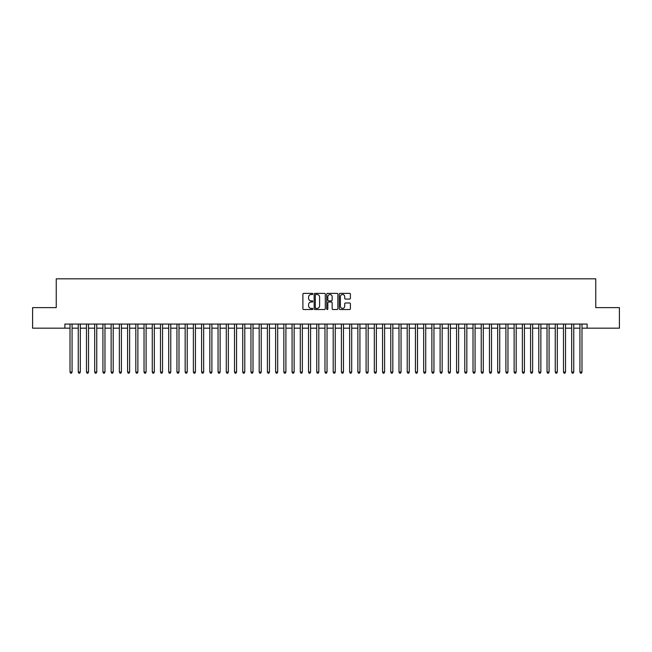<?xml version="1.0" encoding="UTF-8"?>
<svg xmlns="http://www.w3.org/2000/svg" width="652" height="652" viewBox="0 0 652 652"><rect width="100%" height="100%" fill="white"/><g stroke="black" fill="none" stroke-linecap="round" stroke-linejoin="round"><path stroke-width="0.98" d="M312.838 293.946A0.562 0.562 0 0 0 312.275 293.376L303.702 293.376A0.807 0.807 0 0 0 302.895 294.182L302.895 308.714A0.807 0.807 0 0 0 303.702 309.521L312.275 309.521A0.562 0.562 0 0 0 312.838 308.958A0.562 0.562 0 0 0 312.275 308.396L311.167 308.396A2.584 2.584 0 0 1 308.583 305.812L308.583 304.598A2.584 2.584 0 0 1 311.167 302.015L312.275 302.015A0.562 0.562 0 0 0 312.838 301.452A0.562 0.562 0 0 0 312.275 300.882L311.167 300.882A2.584 2.584 0 0 1 308.583 298.306L308.583 297.092A2.584 2.584 0 0 1 311.167 294.508L312.275 294.508A0.562 0.562 0 0 0 312.838 293.946M349.594 299.072A0.807 0.807 0 0 0 350.401 298.266L350.401 294.182A0.807 0.807 0 0 0 349.594 293.376L340.067 293.376A0.807 0.807 0 0 0 339.26 294.182L339.26 308.714A0.807 0.807 0 0 0 340.067 309.521L349.594 309.521A0.807 0.807 0 0 0 350.401 308.714L350.401 303.791A0.807 0.807 0 0 0 349.594 302.984L345.519 302.984A0.807 0.807 0 0 0 344.712 303.791L344.712 306.236A2.16 2.16 0 0 1 342.553 308.396A2.16 2.16 0 0 1 340.393 306.236L340.393 296.668A2.16 2.16 0 0 1 342.553 294.508A2.16 2.16 0 0 1 344.712 296.668L344.712 298.266A0.807 0.807 0 0 0 345.519 299.072L349.594 299.072M64.882 328.176L32.6 328.176L32.6 307.622L56.243 307.622L56.243 278.836L595.757 278.836L595.757 307.622L619.4 307.622L619.4 328.176L587.118 328.176L587.118 324.068L64.882 324.068L64.882 328.176L70.017 328.176M325.291 294.182A0.807 0.807 0 0 0 324.484 293.376L314.957 293.376A0.807 0.807 0 0 0 314.15 294.182L314.15 308.714A0.807 0.807 0 0 0 314.957 309.521L324.484 309.521A0.807 0.807 0 0 0 325.291 308.714L325.291 294.182M327.516 293.376L337.043 293.376A0.807 0.807 0 0 1 337.85 294.182L337.85 308.714A0.807 0.807 0 0 1 337.043 309.521L332.96 309.521A0.807 0.807 0 0 1 332.153 308.714L332.153 302.821A0.807 0.807 0 0 0 331.346 302.015L328.641 302.015A0.807 0.807 0 0 0 327.834 302.821L327.834 308.958A0.562 0.562 0 0 1 327.271 309.521A0.562 0.562 0 0 1 326.709 308.958L326.709 294.182A0.807 0.807 0 0 1 327.516 293.376M72.079 328.176L78.248 328.176M80.302 328.176L86.471 328.176M88.525 328.176L94.695 328.176M96.749 328.176L102.918 328.176M104.972 328.176L111.142 328.176M113.195 328.176L119.365 328.176M121.419 328.176L127.588 328.176M129.642 328.176L135.812 328.176M137.874 328.176L144.035 328.176M146.097 328.176L152.266 328.176M154.32 328.176L160.49 328.176M162.544 328.176L168.713 328.176M170.767 328.176L176.936 328.176M178.99 328.176L185.16 328.176M187.214 328.176L193.383 328.176M195.437 328.176L201.607 328.176M203.66 328.176L209.83 328.176M211.892 328.176L218.053 328.176M220.115 328.176L226.285 328.176M228.339 328.176L234.508 328.176M236.562 328.176L242.731 328.176M244.785 328.176L250.955 328.176M253.009 328.176L259.178 328.176M261.232 328.176L267.401 328.176M269.455 328.176L275.625 328.176M277.679 328.176L283.848 328.176M285.91 328.176L292.072 328.176M294.133 328.176L300.303 328.176M302.357 328.176L308.526 328.176M310.58 328.176L316.75 328.176M318.804 328.176L324.973 328.176M327.027 328.176L333.196 328.176M335.25 328.176L341.42 328.176M343.474 328.176L349.643 328.176M351.697 328.176L357.866 328.176M359.928 328.176L366.09 328.176M368.152 328.176L374.321 328.176M376.375 328.176L382.545 328.176M384.598 328.176L390.768 328.176M392.822 328.176L398.991 328.176M401.045 328.176L407.215 328.176M409.269 328.176L415.438 328.176M417.492 328.176L423.661 328.176M425.715 328.176L431.885 328.176M433.947 328.176L440.108 328.176M442.17 328.176L448.34 328.176M450.393 328.176L456.563 328.176M458.617 328.176L464.786 328.176M466.84 328.176L473.01 328.176M475.063 328.176L481.233 328.176M483.287 328.176L489.456 328.176M491.51 328.176L497.68 328.176M499.734 328.176L505.903 328.176M507.965 328.176L514.126 328.176M516.188 328.176L522.358 328.176M524.412 328.176L530.581 328.176M532.635 328.176L538.805 328.176M540.858 328.176L547.028 328.176M549.082 328.176L555.251 328.176M557.305 328.176L563.475 328.176M565.528 328.176L571.698 328.176M573.752 328.176L579.921 328.176M581.983 328.176L587.118 328.176M315.845 294.508A0.562 0.562 0 0 0 315.283 295.071L315.283 307.825A0.562 0.562 0 0 0 315.845 308.396L317.019 308.396A2.584 2.584 0 0 0 319.602 305.812L319.602 297.092A2.584 2.584 0 0 0 317.019 294.508L315.845 294.508M332.153 296.709A2.16 2.16 0 0 0 329.993 294.549A2.16 2.16 0 0 0 327.834 296.709L327.834 300.075A0.807 0.807 0 0 0 328.641 300.882L331.346 300.882A0.807 0.807 0 0 0 332.153 300.075L332.153 296.709M72.079 324.068L72.079 372.096L70.017 372.096L70.017 324.068M72.079 372.096L71.459 373.164L70.636 373.164L70.017 372.096M80.302 324.068L80.302 372.096L78.248 372.096L78.248 324.068M80.302 372.096L79.683 373.164L78.859 373.164L78.248 372.096M88.525 324.068L88.525 372.096L86.471 372.096L86.471 324.068M88.525 372.096L87.906 373.164L87.083 373.164L86.471 372.096M96.749 324.068L96.749 372.096L94.695 372.096L94.695 324.068M96.749 372.096L96.129 373.164L95.306 373.164L94.695 372.096M104.972 324.068L104.972 372.096L102.918 372.096L102.918 324.068M104.972 372.096L104.353 373.164L103.538 373.164L102.918 372.096M113.195 324.068L113.195 372.096L111.142 372.096L111.142 324.068M113.195 372.096L112.584 373.164L111.761 373.164L111.142 372.096M121.419 324.068L121.419 372.096L119.365 372.096L119.365 324.068M121.419 372.096L120.807 373.164L119.984 373.164L119.365 372.096M129.642 324.068L129.642 372.096L127.588 372.096L127.588 324.068M129.642 372.096L129.031 373.164L128.208 373.164L127.588 372.096M137.874 324.068L137.874 372.096L135.812 372.096L135.812 324.068M137.874 372.096L137.254 373.164L136.431 373.164L135.812 372.096M146.097 324.068L146.097 372.096L144.035 372.096L144.035 324.068M146.097 372.096L145.477 373.164L144.654 373.164L144.035 372.096M154.32 324.068L154.32 372.096L152.266 372.096L152.266 324.068M154.32 372.096L153.701 373.164L152.878 373.164L152.266 372.096M162.544 324.068L162.544 372.096L160.49 372.096L160.49 324.068M162.544 372.096L161.924 373.164L161.101 373.164L160.49 372.096M170.767 324.068L170.767 372.096L168.713 372.096L168.713 324.068M170.767 372.096L170.148 373.164L169.324 373.164L168.713 372.096M178.99 324.068L178.99 372.096L176.936 372.096L176.936 324.068M178.99 372.096L178.371 373.164L177.556 373.164L176.936 372.096M187.214 324.068L187.214 372.096L185.16 372.096L185.16 324.068M187.214 372.096L186.602 373.164L185.779 373.164L185.16 372.096M195.437 324.068L195.437 372.096L193.383 372.096L193.383 324.068M195.437 372.096L194.826 373.164L194.003 373.164L193.383 372.096M203.66 324.068L203.66 372.096L201.607 372.096L201.607 324.068M203.66 372.096L203.049 373.164L202.226 373.164L201.607 372.096M211.892 324.068L211.892 372.096L209.83 372.096L209.83 324.068M211.892 372.096L211.272 373.164L210.449 373.164L209.83 372.096M220.115 324.068L220.115 372.096L218.053 372.096L218.053 324.068M220.115 372.096L219.496 373.164L218.673 373.164L218.053 372.096M228.339 324.068L228.339 372.096L226.285 372.096L226.285 324.068M228.339 372.096L227.719 373.164L226.896 373.164L226.285 372.096M236.562 324.068L236.562 372.096L234.508 372.096L234.508 324.068M236.562 372.096L235.942 373.164L235.119 373.164L234.508 372.096M244.785 324.068L244.785 372.096L242.731 372.096L242.731 324.068M244.785 372.096L244.166 373.164L243.343 373.164L242.731 372.096M253.009 324.068L253.009 372.096L250.955 372.096L250.955 324.068M253.009 372.096L252.389 373.164L251.574 373.164L250.955 372.096M261.232 324.068L261.232 372.096L259.178 372.096L259.178 324.068M261.232 372.096L260.621 373.164L259.798 373.164L259.178 372.096M269.455 324.068L269.455 372.096L267.401 372.096L267.401 324.068M269.455 372.096L268.844 373.164L268.021 373.164L267.401 372.096M277.679 324.068L277.679 372.096L275.625 372.096L275.625 324.068M277.679 372.096L277.067 373.164L276.244 373.164L275.625 372.096M285.91 324.068L285.91 372.096L283.848 372.096L283.848 324.068M285.91 372.096L285.291 373.164L284.468 373.164L283.848 372.096M294.133 324.068L294.133 372.096L292.072 372.096L292.072 324.068M294.133 372.096L293.514 373.164L292.691 373.164L292.072 372.096M302.357 324.068L302.357 372.096L300.303 372.096L300.303 324.068M302.357 372.096L301.737 373.164L300.914 373.164L300.303 372.096M310.58 324.068L310.58 372.096L308.526 372.096L308.526 324.068M310.58 372.096L309.961 373.164L309.138 373.164L308.526 372.096M318.804 324.068L318.804 372.096L316.75 372.096L316.75 324.068M318.804 372.096L318.184 373.164L317.361 373.164L316.75 372.096M327.027 324.068L327.027 372.096L324.973 372.096L324.973 324.068M327.027 372.096L326.407 373.164L325.592 373.164L324.973 372.096M335.25 324.068L335.25 372.096L333.196 372.096L333.196 324.068M335.25 372.096L334.639 373.164L333.816 373.164L333.196 372.096M343.474 324.068L343.474 372.096L341.42 372.096L341.42 324.068M343.474 372.096L342.862 373.164L342.039 373.164L341.42 372.096M351.697 324.068L351.697 372.096L349.643 372.096L349.643 324.068M351.697 372.096L351.086 373.164L350.263 373.164L349.643 372.096M359.928 324.068L359.928 372.096L357.866 372.096L357.866 324.068M359.928 372.096L359.309 373.164L358.486 373.164L357.866 372.096M368.152 324.068L368.152 372.096L366.09 372.096L366.09 324.068M368.152 372.096L367.532 373.164L366.709 373.164L366.09 372.096M376.375 324.068L376.375 372.096L374.321 372.096L374.321 324.068M376.375 372.096L375.756 373.164L374.933 373.164L374.321 372.096M384.598 324.068L384.598 372.096L382.545 372.096L382.545 324.068M384.598 372.096L383.979 373.164L383.156 373.164L382.545 372.096M392.822 324.068L392.822 372.096L390.768 372.096L390.768 324.068M392.822 372.096L392.202 373.164L391.379 373.164L390.768 372.096M401.045 324.068L401.045 372.096L398.991 372.096L398.991 324.068M401.045 372.096L400.426 373.164L399.611 373.164L398.991 372.096M409.269 324.068L409.269 372.096L407.215 372.096L407.215 324.068M409.269 372.096L408.657 373.164L407.834 373.164L407.215 372.096M417.492 324.068L417.492 372.096L415.438 372.096L415.438 324.068M417.492 372.096L416.881 373.164L416.057 373.164L415.438 372.096M425.715 324.068L425.715 372.096L423.661 372.096L423.661 324.068M425.715 372.096L425.104 373.164L424.281 373.164L423.661 372.096M433.947 324.068L433.947 372.096L431.885 372.096L431.885 324.068M433.947 372.096L433.327 373.164L432.504 373.164L431.885 372.096M442.17 324.068L442.17 372.096L440.108 372.096L440.108 324.068M442.17 372.096L441.551 373.164L440.728 373.164L440.108 372.096M450.393 324.068L450.393 372.096L448.34 372.096L448.34 324.068M450.393 372.096L449.774 373.164L448.951 373.164L448.34 372.096M458.617 324.068L458.617 372.096L456.563 372.096L456.563 324.068M458.617 372.096L457.997 373.164L457.174 373.164L456.563 372.096M466.84 324.068L466.84 372.096L464.786 372.096L464.786 324.068M466.84 372.096L466.221 373.164L465.398 373.164L464.786 372.096M475.063 324.068L475.063 372.096L473.01 372.096L473.01 324.068M475.063 372.096L474.444 373.164L473.629 373.164L473.01 372.096M483.287 324.068L483.287 372.096L481.233 372.096L481.233 324.068M483.287 372.096L482.676 373.164L481.852 373.164L481.233 372.096M491.51 324.068L491.51 372.096L489.456 372.096L489.456 324.068M491.51 372.096L490.899 373.164L490.076 373.164L489.456 372.096M499.734 324.068L499.734 372.096L497.68 372.096L497.68 324.068M499.734 372.096L499.122 373.164L498.299 373.164L497.68 372.096M507.965 324.068L507.965 372.096L505.903 372.096L505.903 324.068M507.965 372.096L507.346 373.164L506.522 373.164L505.903 372.096M516.188 324.068L516.188 372.096L514.126 372.096L514.126 324.068M516.188 372.096L515.569 373.164L514.746 373.164L514.126 372.096M524.412 324.068L524.412 372.096L522.358 372.096L522.358 324.068M524.412 372.096L523.792 373.164L522.969 373.164L522.358 372.096M532.635 324.068L532.635 372.096L530.581 372.096L530.581 324.068M532.635 372.096L532.016 373.164L531.193 373.164L530.581 372.096M540.858 324.068L540.858 372.096L538.805 372.096L538.805 324.068M540.858 372.096L540.239 373.164L539.416 373.164L538.805 372.096M549.082 324.068L549.082 372.096L547.028 372.096L547.028 324.068M549.082 372.096L548.462 373.164L547.647 373.164L547.028 372.096M557.305 324.068L557.305 372.096L555.251 372.096L555.251 324.068M557.305 372.096L556.694 373.164L555.871 373.164L555.251 372.096M565.528 324.068L565.528 372.096L563.475 372.096L563.475 324.068M565.528 372.096L564.917 373.164L564.094 373.164L563.475 372.096M573.752 324.068L573.752 372.096L571.698 372.096L571.698 324.068M573.752 372.096L573.141 373.164L572.317 373.164L571.698 372.096M581.983 324.068L581.983 372.096L579.921 372.096L579.921 324.068M581.983 372.096L581.364 373.164L580.541 373.164L579.921 372.096"/></g></svg>
